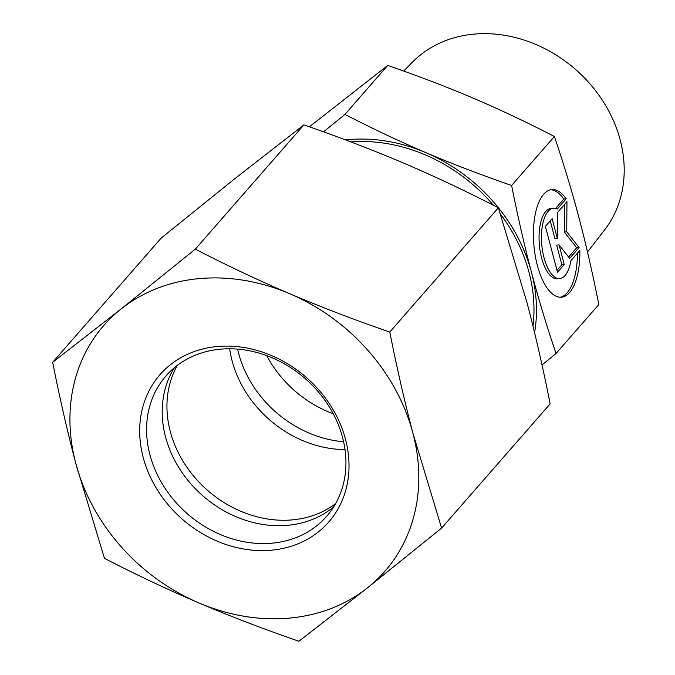 <?xml version="1.0" encoding="UTF-8"?>
<svg xmlns="http://www.w3.org/2000/svg" width="675" height="675" viewBox="0 0 675 675"><rect width="100%" height="100%" fill="white"/><g stroke="black" fill="none" stroke-linecap="round" stroke-linejoin="round"><path stroke-width="1.01" d="M566.207 198.821L557.305 209.014A35.311 14.909 84.9 0 0 553.475 208.221A35.311 14.909 84.9 0 0 541.78 244.721A35.311 14.909 84.9 0 0 559.786 278.564A35.311 14.909 84.9 0 0 570.94 260.618L579.842 250.433A54.042 22.815 -95.1 0 1 561.457 297.211A54.042 22.815 -95.1 0 1 533.908 245.43A54.042 22.815 -95.1 0 1 551.804 189.565A54.042 22.815 -95.1 0 1 566.207 198.821L563.802 199.041A54.042 22.815 84.9 0 0 550.606 189.751M560.25 297.245A54.042 22.815 84.9 0 0 577.454 253.167M559.786 278.564L557.381 278.775A35.311 14.909 -95.1 0 1 539.376 244.941A35.311 14.909 -95.1 0 1 551.07 208.432L553.475 208.221M555.626 208.389L563.802 199.041M556.993 270.312L561.845 264.76L556.647 245.101L559.06 244.89L564.249 264.541L557.508 272.261L545.383 226.387L552.133 218.666L557.322 238.326L557.525 212.498L566.966 201.69L566.73 231.837L579.083 247.565L569.641 258.373L559.06 244.89M564.249 264.541L561.845 264.76M568.595 257.032L576.678 247.784L564.325 232.048L564.536 204.466M579.083 247.565L576.678 247.784M566.73 231.837L564.325 232.048M557.322 238.326L554.917 238.537L550.235 220.835M403.709 71.061L412.214 62.387A127.727 107.359 41.1 0 1 575.497 69.407A127.727 107.359 41.1 0 1 604.344 230.276L587.486 251.977M534.575 332.648A160.026 134.511 -138.9 0 0 531.453 272.202A160.026 134.511 -138.9 0 0 425.908 152.651C451.634 163.645 480.203 174.589 511.616 185.473C517.97 217.358 524.576 246.274 531.453 272.202C538.296 298.181 546.48 325.282 556.014 353.523L598.818 304.535C592.507 272.793 585.892 243.886 578.99 217.806C572.105 191.7 563.92 164.599 554.42 136.493C526.331 122.015 499.34 109.274 473.445 98.255C447.576 87.202 419.006 76.267 387.737 65.424L309.386 126.824M323.519 131.836L344.933 114.412C373.157 128.95 400.148 141.691 425.908 152.651A160.026 134.511 -138.9 0 0 345.583 139.928M387.737 65.424L344.933 114.412M556.014 353.523L542.008 364.939M554.42 136.493L511.616 185.473M237.608 349.118A106.684 89.674 -138.9 0 0 238.629 353.329A106.684 89.674 -138.9 0 0 343.609 441.745M266.726 355.649A106.684 89.674 -138.9 0 0 333.239 413.767M229.669 348.773A106.684 89.674 -138.9 0 0 345.018 449.567M177.314 365.386A106.684 89.674 -138.9 0 0 207.622 490.404A106.684 89.674 -138.9 0 0 335.576 503.677M342.588 437.543A106.684 89.674 41.1 0 1 326.599 516.375A106.684 89.674 41.1 0 1 187.262 513.709A106.684 89.674 41.1 0 1 165.932 375.983A106.684 89.674 41.1 0 1 264.769 354.949A106.684 89.674 41.1 0 1 342.588 437.543M345.507 439.282A112.016 94.162 -138.9 0 0 170.488 364.669A112.016 94.162 -138.9 0 0 217.105 541.114A112.016 94.162 -138.9 0 0 345.507 439.282M333.695 506.832A106.684 89.674 41.1 0 1 236.917 517.084A106.684 89.674 41.1 0 1 165.544 436.961A106.684 89.674 41.1 0 1 174.437 367.664M198.931 602.952A186.697 156.929 -138.9 0 0 367.495 587.832A186.697 156.929 -138.9 0 0 412.931 433.24A186.697 156.929 -138.9 0 0 289.803 293.76A186.697 156.929 -138.9 0 0 121.23 308.872A186.697 156.929 -138.9 0 0 75.803 463.472A186.697 156.929 -138.9 0 0 198.931 602.952C167.265 589.41 135.776 574.535 104.456 558.343L75.803 463.472C67.382 431.485 59.67 397.761 52.658 362.289L121.23 308.872L195.328 249.142C226.64 265.343 258.128 280.209 289.803 293.76C321.519 307.235 354.856 320.001 389.787 332.049C396.807 367.521 404.519 401.254 412.931 433.24L441.593 528.103L367.495 587.832L298.924 641.25C263.984 629.201 230.656 616.435 198.931 602.952M441.593 528.103L550.15 403.869C543.139 368.398 535.427 334.665 527.015 302.687L498.352 207.816C467.041 191.616 435.544 176.749 403.878 163.207C372.161 149.723 338.825 136.957 303.885 124.909L235.313 178.318L161.224 238.047L52.658 362.289M498.352 207.816L389.787 332.049M303.885 124.909L195.328 249.142M532.98 326.067A157.359 132.266 -138.9 0 0 529.04 272.422A157.359 132.266 -138.9 0 0 500.445 214.051M493.476 205.318A157.359 132.266 -138.9 0 0 350.865 141.919"/></g></svg>
